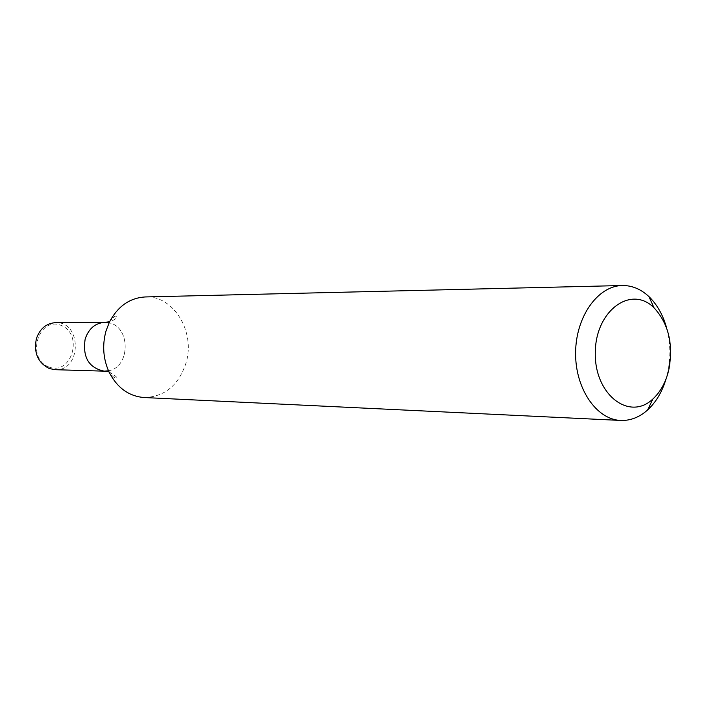 <?xml version="1.0" encoding="UTF-8"?>
<svg xmlns="http://www.w3.org/2000/svg" width="706" height="706" viewBox="0 0 706 706"><rect width="100%" height="100%" fill="white"/><g stroke="black" fill="none" stroke-linecap="round" stroke-linejoin="round"><path stroke-width="0.53" stroke-dasharray="3.53 2.65" d="M666.702 328.255C670.621 343.345 670.841 358.595 667.364 373.995L666.093 378.795M144.05 397.531C164.498 396.957 178.477 385.467 185.996 363.069C195.73 331.935 173.623 295.302 145.259 296.952M108.495 370.774C130.398 367.314 130.884 326.834 109.068 322.845C130.884 326.834 130.398 367.314 108.495 370.774M55.086 369.688C81.667 371.515 82.267 321.459 55.65 322.642M48.89 367.005C71.694 375.821 83.846 334.167 61.148 325.404C38.362 316.041 25.743 358.427 48.89 367.005M109.395 322.157C112.589 317.841 114.849 315.811 116.163 316.076C117.399 317.815 115.202 319.712 109.598 321.751M108.989 371.877C116.534 376.492 118.679 378.442 115.422 377.71C114.098 377.939 111.892 375.857 108.803 371.471"/><path stroke-width="1.06" d="M666.093 378.795C662.175 391.821 656.015 402.208 647.631 409.957C639.424 417.281 630.449 420.776 620.724 420.441C596.288 419.611 575.019 388.256 575.611 352.426C575.884 316.597 597.894 285.762 622.348 285.524C632.082 285.427 640.96 289.133 648.99 296.652C657.189 304.604 663.093 315.141 666.702 328.255M622.348 285.524L145.259 296.952C129.727 297.888 117.77 306.289 109.395 322.157L105.997 330.999C102.185 344.987 103.12 358.48 108.803 371.471C116.79 387.532 128.545 396.225 144.05 397.531L620.724 420.441M668.75 370.068C665.776 382.299 660.481 391.945 652.856 399.022C629.311 421.508 594.32 394.433 595.299 352.665C595.326 310.887 630.961 284.668 653.95 307.71C668.653 323.675 673.586 344.457 668.75 370.068M109.598 321.751L104.823 322.351L109.068 322.845L104.823 322.351C95.328 322.995 88.779 328.519 85.179 338.933C82.417 357.183 88.771 367.923 104.241 371.162L108.495 370.774L104.241 371.162L108.989 371.877M85.179 338.933C82.417 357.183 88.771 367.923 104.241 371.162L55.086 369.688L49.252 368.514C37.85 362.672 33.57 352.709 36.403 338.615C39.924 328.59 46.349 323.269 55.65 322.642L104.823 322.351C95.328 322.995 88.779 328.519 85.179 338.933M653.95 307.71L648.99 296.652M652.856 399.022L647.631 409.957"/></g></svg>
